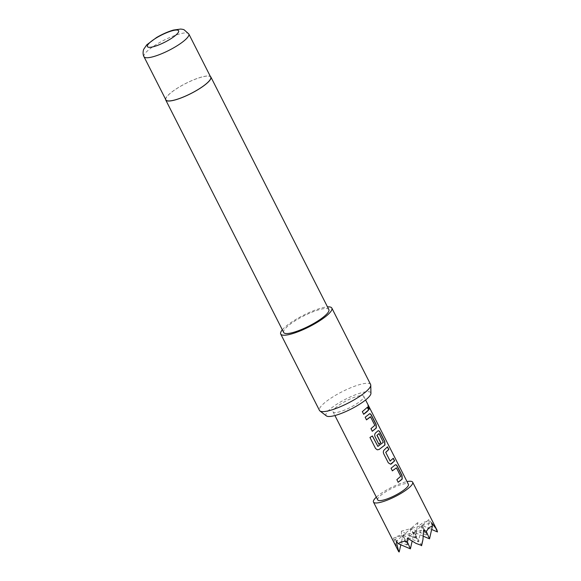 <?xml version="1.0" encoding="UTF-8"?>
<svg xmlns="http://www.w3.org/2000/svg" width="581" height="581" viewBox="0 0 581 581"><rect width="100%" height="100%" fill="white"/><g stroke="black" fill="none" stroke-linecap="round" stroke-linejoin="round"><path stroke-width="0.44" stroke-dasharray="2.9 2.18" d="M369.429 409.089L368.325 408.044L367.976 405.77M392.364 470.806L390.955 468.25L395.37 464.865M398.159 482.23L396.75 479.674L400.578 476.355L396.104 467.807M390.476 464.197L388.21 462.839L383.562 453.688C382.981 452.12 383.177 450.863 384.157 449.905L387.382 446.992M390.323 461.103L393.177 458.416M378.827 444.124L374.941 436.68C374.353 435.118 374.556 433.854 375.529 432.896L378.115 430.862M377.57 446.331L383.177 442.323L378.71 433.513M366.48 419.794L365.071 417.238L369.494 413.861M372.276 431.218L370.867 428.662L374.694 425.343L370.228 416.795M363.655 414.209L362.239 411.653L367.294 407.404M326.42 415.923A25.106 5.636 153.1 0 1 335.927 404.797A25.106 5.636 153.1 0 1 361.462 392.763A25.106 5.636 153.1 0 1 370.939 393.337M370.605 384.477A28.672 6.435 -26.9 0 0 359.944 384.513A28.672 6.435 -26.9 0 0 331.954 397.491A28.672 6.435 -26.9 0 0 319.47 410.418M165.89 99.881A25.136 5.643 153.1 0 1 176.842 88.552A25.136 5.643 153.1 0 1 201.375 77.171A25.136 5.643 153.1 0 1 210.721 77.142M165.578 99.264A25.324 5.687 153.1 0 1 177.975 87.782A25.324 5.687 153.1 0 1 201.469 77.084A25.324 5.687 153.1 0 1 210.402 76.518M283.688 332.499A25.324 5.687 153.1 0 1 294.72 321.082A25.324 5.687 153.1 0 1 319.441 309.615A25.324 5.687 153.1 0 1 328.861 309.586M282.322 329.812A28.672 6.435 153.1 0 1 321.184 308.104A28.672 6.435 153.1 0 1 327.495 306.891M376.335 497.162A21.976 4.938 153.1 0 1 376.989 496.581A21.976 4.938 153.1 0 1 407.02 481.598M409.496 535.784L414.863 537.708L409.496 535.784L401.406 531.172L410.89 528.543L407.158 545.051L401.42 534.731L397.157 536.343L395.298 540.039L393.453 538.071L397.927 550.28M335.818 407.579A17.205 3.864 -26.9 0 0 333.066 411.871A17.205 3.864 -26.9 0 0 344.555 410.092A17.205 3.864 -26.9 0 0 360.99 400.599A17.205 3.864 -26.9 0 0 363.75 396.307A17.205 3.864 -26.9 0 0 352.26 398.087A17.205 3.864 -26.9 0 0 335.818 407.579M377.73 499.9A17.205 3.864 153.1 0 1 380.482 495.615A17.205 3.864 153.1 0 1 396.917 486.123A17.205 3.864 153.1 0 1 408.407 484.336M429.533 538.841L422.075 525.435L431.56 522.806M401.406 531.172L401.42 534.731M437.486 531.942L434.762 527.061L428.814 519.588L422.075 525.435L431.647 529.48M428.814 519.588L429.17 522.334C426.04 521.048 423.164 521.84 420.557 524.73L417.63 522.697L416.468 532.138L415.11 538.151L410.89 528.543L402.938 535.442L400.825 544.804M437.602 531.397L434.762 527.061M416.468 532.138L414.863 537.708M421.581 545.741L414.122 532.334L423.607 529.705M399.212 551.95L396.489 547.062M393.453 538.071L402.938 535.442L418.349 541.95L410.89 528.543L426.294 535.05L420.557 524.73M429.17 522.334L426.294 535.05L422.075 525.435L414.122 532.334L423.302 536.212M395.298 540.039L407.158 545.051L402.938 535.442L396.198 541.289M417.63 522.697L410.89 528.543L422.075 525.435L418.349 541.95L414.122 532.334L407.383 538.188M410.397 548.849L402.938 535.442L414.122 532.334L412.125 541.194M377.243 449.81L375.471 448.438L369.894 437.449L372.406 435.975M143.979 56.698A25.136 5.643 153.1 0 1 154.931 45.369A25.136 5.643 153.1 0 1 179.464 33.988A25.136 5.643 153.1 0 1 188.81 33.959M333.066 411.871L334.925 415.531M363.75 396.307L365.602 399.968"/><path stroke-width="0.87" d="M368.92 406.853L369.538 409.089L368.485 407.978L368.042 405.683L368.92 406.853M367.976 405.77L369.429 409.089M396.431 467.85L392.386 470.85L391.057 468.235L395.102 464.974C395.85 464.451 396.605 464.887 397.36 466.289L402.001 475.44L402.226 479.013L401.239 479.928L398.181 482.274L396.852 479.659L400.723 476.304L396.431 467.85L392.277 470.864M394.957 465.025C395.697 464.488 396.445 464.931 397.201 466.347L401.841 475.505L402.074 479.056L398.079 482.288M387.331 446.905L388.66 449.52L385.719 452.33L390.112 461.023L393.293 458.264L394.622 460.878L390.541 464.183L388.319 462.832L383.671 453.674C383.09 452.105 383.293 450.841 384.281 449.876L387.498 446.84L388.827 449.462L385.849 452.301M393.126 458.329L394.455 460.944L391.405 463.914M379.037 433.557L377.047 435.278L380.824 442.715L378.848 444.167L375.043 436.672C374.462 435.104 374.665 433.84 375.653 432.867L377.853 430.964C378.601 430.441 379.349 430.877 380.112 432.279L384.753 441.437L384.971 445.01L379.059 449.505L377.272 449.817L375.529 448.452L369.959 437.464L372.406 435.975L377.897 446.404L383.329 442.279L379.037 433.557L376.924 435.307L380.693 442.744L378.747 444.182M377.701 431.015C378.442 430.477 379.19 430.92 379.945 432.344L384.593 441.495L384.825 445.053L379.059 449.505M370.402 416.737L366.4 419.852M369.073 414.013C369.814 413.476 370.562 413.919 371.317 415.335L375.965 424.493L376.197 428.052L372.196 431.276M367.25 407.317L368.579 409.932L363.568 414.268M370.765 385.167L370.939 393.337A25.106 5.636 153.1 0 1 358.797 404.717A25.106 5.636 153.1 0 1 335.353 415.415A25.106 5.636 153.1 0 1 326.42 415.923L319.928 410.956A28.672 6.435 -26.9 0 0 330.131 410.382A28.672 6.435 -26.9 0 0 356.901 398.167A28.672 6.435 -26.9 0 0 370.765 385.167A28.672 6.435 -26.9 0 0 370.605 384.477L331.838 308.075A28.672 6.435 153.1 0 1 319.354 320.995A28.672 6.435 153.1 0 1 291.364 333.981A28.672 6.435 153.1 0 1 280.71 334.01A28.672 6.435 153.1 0 1 282.322 329.812M188.81 33.959L210.721 77.142A25.136 5.643 153.1 0 1 199.77 88.472A25.136 5.643 153.1 0 1 175.237 99.852A25.136 5.643 153.1 0 1 165.89 99.881L143.979 56.698A25.136 5.643 153.1 0 0 153.326 56.669A25.136 5.643 153.1 0 0 177.859 45.289A25.136 5.643 153.1 0 0 188.81 33.959L184.039 29.733L182.848 29.362L180.706 29.05L173.443 30.067C167.96 31.665 162.31 34.163 156.478 37.569L146.79 44.802L143.805 49.145C143.667 48.978 142.171 53.467 143.979 56.698M210.402 76.518A25.324 5.687 153.1 0 1 210.888 77.055A25.324 5.687 153.1 0 1 199.857 88.472A25.324 5.687 153.1 0 1 175.135 99.939A25.324 5.687 153.1 0 1 165.723 99.968A25.324 5.687 153.1 0 1 165.578 99.264M210.888 77.055L328.861 309.586A25.324 5.687 153.1 0 1 317.829 321.002A25.324 5.687 153.1 0 1 293.107 332.47A25.324 5.687 153.1 0 1 283.688 332.499L165.723 99.968M327.495 306.891A28.672 6.435 153.1 0 1 331.838 308.075M407.02 481.598A21.976 4.938 153.1 0 1 412.67 482.172A21.976 4.938 153.1 0 1 409.147 487.655A21.976 4.938 153.1 0 1 388.144 499.783A21.976 4.938 153.1 0 1 373.467 502.064A21.976 4.938 153.1 0 1 376.335 497.162M373.467 502.064L398.704 551.732L396.198 541.289L398.53 543.838C400.033 541.913 402.902 541.114 407.143 541.448L407.383 538.188L415.967 543.373L421.443 545.421L422.939 539.727L423.607 529.705L426.28 531.441L429.315 527.417L432.402 526.132L431.56 522.806L435.946 528.441L437.486 531.942L435.946 528.441M365.602 399.968L408.407 484.336A17.205 3.864 153.1 0 1 405.654 488.628A17.205 3.864 153.1 0 1 389.212 498.12A17.205 3.864 153.1 0 1 377.73 499.9L334.925 415.531M372.319 435.975L377.897 446.404M369.225 413.962C369.974 413.44 370.722 413.875 371.484 415.277L376.125 424.435L376.35 428.001L372.305 431.262L370.976 428.647L374.847 425.299L370.555 416.838L366.509 419.838L365.18 417.223L369.581 413.825M366.727 411.914L363.677 414.26L362.348 411.638L367.41 407.252L368.739 409.874L366.727 411.914M432.402 526.132L429.533 538.841L426.28 531.441M431.647 529.48L437.486 531.942M415.967 543.373L421.443 545.421M398.704 551.732L399.212 551.95L397.673 548.449M422.939 539.727L421.581 545.741M400.825 544.804L399.212 551.95M423.302 536.212L429.533 538.841M398.53 543.838L410.397 548.849L407.143 541.448M412.125 541.194L410.397 548.849M280.71 334.01L319.47 410.418A28.672 6.435 -26.9 0 0 319.928 410.956M378.979 449.505L377.243 449.81M391.282 463.943L390.476 464.197M385.719 452.33L390.192 461.14M153.936 46.574A17.488 3.929 -26.9 0 0 175.818 35.136A17.488 3.929 -26.9 0 0 172.121 30.793A17.488 3.929 -26.9 0 0 150.232 42.231A17.488 3.929 -26.9 0 0 153.936 46.574M412.67 482.172L437.13 530.395"/></g></svg>
